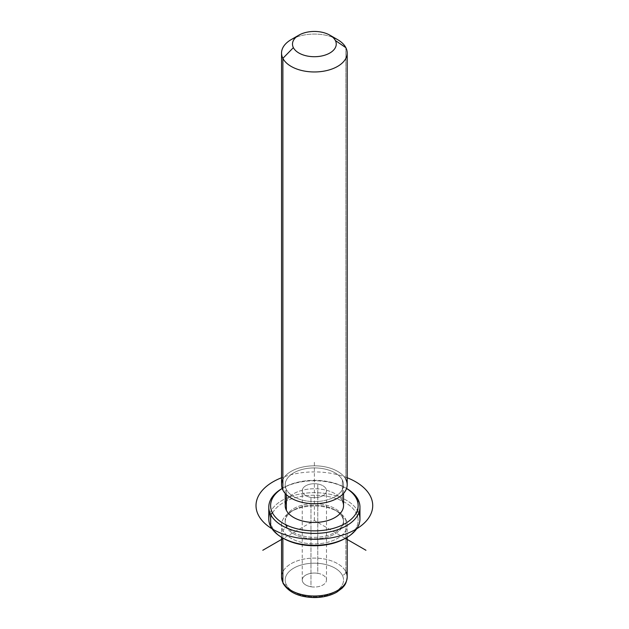 <?xml version="1.0" encoding="UTF-8"?>
<svg xmlns="http://www.w3.org/2000/svg" width="629" height="629" viewBox="0 0 629 629"><rect width="100%" height="100%" fill="white"/><g stroke="black" fill="none" stroke-linecap="round" stroke-linejoin="round"><path stroke-width="0.47" stroke-dasharray="3.15 2.36" d="M310.962 497.429A12.116 6.998 0 0 0 326.003 492.68A12.116 6.998 0 0 0 317.787 484A12.116 6.998 0 0 0 302.746 488.741A12.116 6.998 0 0 0 310.962 497.429A12.116 6.998 180 0 1 302.25 490.714A12.116 6.998 180 0 1 317.787 484L317.787 573.326A12.116 6.998 0 0 0 302.25 580.04A12.116 6.998 0 0 0 310.962 586.755L310.962 497.429L310.962 586.755A12.116 6.998 0 0 0 326.49 580.04A12.116 6.998 0 0 0 317.787 573.326L317.787 484A12.116 6.998 180 0 1 326.49 490.714A12.116 6.998 180 0 1 310.962 497.429M345.864 571.722A3.648 2.854 -26.9 0 1 342.365 575.299A29.17 16.841 180 0 1 322.583 596.198A29.17 16.841 180 0 1 286.376 584.781A3.648 2.854 -26.9 0 1 283.129 583.453A3.648 2.854 153.1 0 0 286.376 584.781A29.17 16.841 180 0 1 306.158 563.875A29.17 16.841 180 0 1 342.365 575.299A29.17 16.841 0 0 0 306.158 563.875A29.17 16.841 0 0 0 286.376 584.781A29.17 16.841 0 0 0 322.583 596.198A29.17 16.841 0 0 0 342.365 575.299A3.648 2.854 153.1 0 0 345.864 571.722A32.818 18.949 0 0 0 309.704 558.3A32.818 18.949 0 0 0 281.548 577.06A32.818 18.949 180 0 1 309.704 558.3A32.818 18.949 180 0 1 345.864 571.722L345.864 519.617A32.818 18.949 0 0 0 309.704 506.196A32.818 18.949 0 0 0 281.548 524.956A32.818 18.949 0 0 0 282.877 530.286L282.877 538.031L282.877 530.286L286.376 526.717A29.17 16.841 0 0 0 322.583 538.141A29.17 16.841 0 0 0 342.365 517.235L345.864 519.617A32.818 18.949 180 0 1 323.613 543.134A32.818 18.949 180 0 1 282.877 530.286A32.818 18.949 180 0 1 291.164 511.558A32.818 18.949 180 0 1 337.576 511.558A32.818 18.949 180 0 1 345.864 519.617L342.365 517.235A29.17 16.841 0 0 0 334.998 510.064A29.17 16.841 0 0 0 293.743 510.064A29.17 16.841 0 0 0 286.376 526.717L282.877 530.286A32.818 18.949 0 0 0 319.037 543.708A32.818 18.949 0 0 0 347.192 524.956A32.818 18.949 0 0 0 345.864 519.617L345.864 571.722A32.818 18.949 180 0 1 347.192 577.06M286.376 526.717L286.376 525.231A29.17 16.841 0 0 0 318.518 537.158A29.17 16.841 0 0 0 343.544 520.49A29.17 16.841 0 0 0 342.365 515.749L342.365 517.235A29.17 16.841 180 0 1 343.544 521.976A29.17 16.841 180 0 1 318.518 538.644A29.17 16.841 180 0 1 286.376 526.717A29.17 16.841 180 0 1 285.196 521.976A29.17 16.841 180 0 1 310.223 505.307A29.17 16.841 180 0 1 342.365 517.235L342.365 515.749A29.17 16.841 0 0 0 310.223 503.813A29.17 16.841 0 0 0 285.196 520.49A29.17 16.841 0 0 0 286.376 525.231L286.376 526.717M285.196 505.598A29.17 16.841 180 0 1 310.223 488.93A29.17 16.841 180 0 1 342.365 500.857L342.365 480.013A29.17 16.841 0 0 0 310.223 468.086A29.17 16.841 0 0 0 285.196 484.755A29.17 16.841 0 0 0 286.376 489.496L286.376 494.646L286.376 489.496A29.17 16.841 0 0 0 318.518 501.431A29.17 16.841 0 0 0 343.544 484.755A29.17 16.841 0 0 0 342.365 480.013L342.365 500.857A29.17 16.841 180 0 1 343.544 505.598M281.548 484.755A32.818 18.949 180 0 1 309.704 466.003A32.818 18.949 180 0 1 345.864 479.424A32.818 18.949 0 0 0 314.374 465.806A32.818 18.949 0 0 0 282.877 479.424M342.365 480.013A29.17 16.841 180 0 1 322.583 500.92A29.17 16.841 180 0 1 286.376 489.496A29.17 16.841 180 0 1 306.158 468.597A29.17 16.841 180 0 1 342.365 480.013M345.864 479.424L345.864 47.678L345.864 479.424A32.818 18.949 180 0 1 347.192 484.755M332.922 37.386A32.818 18.949 0 0 0 295.819 37.386M291.164 39.619A32.818 18.949 180 0 1 337.576 39.619M317.787 573.326A12.116 6.998 180 0 1 326.003 582.006A12.116 6.998 180 0 1 310.962 586.755A12.116 6.998 180 0 1 302.746 578.067A12.116 6.998 180 0 1 317.787 573.326M272.381 527.597A43.763 25.262 0 0 0 282.798 537.976A43.763 25.262 180 0 1 272.381 527.597L270.635 526.41L272.381 527.597A43.763 25.262 180 0 1 302.054 496.242A43.763 25.262 180 0 1 356.36 513.374A43.763 25.262 0 0 0 302.054 496.242A43.763 25.262 0 0 0 272.381 527.597M345.95 537.976A43.763 25.262 0 0 0 356.36 513.374A43.763 25.262 180 0 1 345.313 538.353L314.374 520.49L283.427 538.353M342.365 515.749A29.17 16.841 180 0 1 322.583 536.647A29.17 16.841 180 0 1 286.376 525.231A29.17 16.841 180 0 1 306.158 504.324A29.17 16.841 180 0 1 342.365 515.749M358.774 513.044A45.587 26.316 -0 0 0 358.113 511.589L356.36 513.374L358.113 511.589A45.587 26.316 0 0 0 313.069 492.688A45.587 26.316 0 0 0 269.967 513.044M282.193 488.481A43.763 25.262 180 0 1 346.555 488.481A43.763 25.262 0 0 0 345.313 487.734A43.763 25.262 0 0 0 283.427 487.734A43.763 25.262 0 0 0 282.193 488.481M342.365 500.857A29.17 16.841 0 0 0 314.374 488.757A29.17 16.841 0 0 0 286.376 500.857M346.563 488.458A45.587 26.316 0 0 0 282.185 488.458M268.787 518.996A45.587 26.316 180 0 1 307.888 492.947A45.587 26.316 180 0 1 358.113 511.589L358.113 499.678L358.113 511.589A45.587 26.316 180 0 1 359.953 518.996M283.427 487.734L282.138 488.481A45.587 26.316 180 0 1 346.603 488.481L345.313 487.734M314.374 520.49L314.374 460.939M347.192 477.749A58.348 33.683 0 0 0 281.548 477.749M334.998 510.064L337.576 511.558M293.743 510.064L291.164 511.558M343.544 520.49L343.544 521.976M285.196 520.49L285.196 521.976M343.544 484.755L343.544 493.435M285.196 484.755L285.196 493.435M302.25 580.04L302.25 490.714M326.49 580.04L326.49 490.714M347.192 537.26L347.192 524.956M281.548 537.26L281.548 524.956"/><path stroke-width="0.94" d="M343.544 493.435L343.544 505.598A29.17 16.841 180 0 1 318.518 522.274A29.17 16.841 180 0 1 286.376 510.339L286.376 494.646L286.376 510.339A29.17 16.841 180 0 1 285.196 505.598L285.196 493.435M282.877 479.424A32.818 18.949 0 0 0 282.877 490.093A32.818 18.949 0 0 0 323.613 502.941A32.818 18.949 0 0 0 345.864 479.424M295.819 37.386A32.818 18.949 0 0 0 281.548 53.017A32.818 18.949 0 0 0 282.877 58.348A32.818 18.949 0 0 0 319.037 71.769A32.818 18.949 0 0 0 347.192 53.017A32.818 18.949 0 0 0 345.864 47.678A32.818 18.949 0 0 0 332.922 37.386M347.192 53.017L347.192 484.755A32.818 18.949 180 0 1 319.037 503.514A32.818 18.949 180 0 1 282.877 490.093L282.877 58.348L282.877 490.093A32.818 18.949 180 0 1 281.548 484.755L281.548 53.017M329.84 35.153L337.576 39.619A32.818 18.949 180 0 1 345.864 47.678L335.367 40.523A21.881 12.635 0 0 0 329.84 35.153A21.881 12.635 0 0 0 298.901 35.153A21.881 12.635 0 0 0 293.373 47.639L282.877 58.348A32.818 18.949 180 0 1 291.164 39.619L298.901 35.153M282.877 58.348L293.373 47.639A21.881 12.635 0 0 0 320.531 56.201A21.881 12.635 0 0 0 335.367 40.523L345.864 47.678A32.818 18.949 180 0 1 323.613 71.195A32.818 18.949 180 0 1 282.877 58.348M293.373 47.639A21.881 12.635 180 0 1 308.21 31.961A21.881 12.635 180 0 1 335.367 40.523A21.881 12.635 180 0 1 320.531 56.201A21.881 12.635 180 0 1 293.373 47.639M281.548 537.26L281.548 577.06L283.129 583.453C288.845 592.534 299.262 597.236 314.39 597.55C322.913 597.495 330.351 595.71 336.704 592.196L342.082 588.194C343.725 586.22 346.359 584.711 347.192 577.06A32.818 18.949 180 0 1 319.037 595.812A32.818 18.949 180 0 1 282.877 582.391L282.877 538.031L282.877 582.391A32.818 18.949 180 0 1 281.548 577.06A32.818 18.949 0 0 0 282.877 582.391A3.648 2.854 153.1 0 0 283.129 583.453A3.648 2.854 -26.9 0 1 282.877 582.391A32.818 18.949 0 0 0 319.037 595.812A32.818 18.949 0 0 0 347.192 577.06A32.818 18.949 0 0 0 345.864 571.722M269.967 513.044A45.587 26.316 0 0 0 270.635 526.41A45.587 26.316 -0 0 0 282.138 537.606A45.587 26.316 -0 0 0 346.603 537.606L345.313 538.353A43.763 25.262 180 0 1 283.427 538.353A43.763 25.262 180 0 1 282.798 537.976A43.763 25.262 0 0 0 345.95 537.976M346.603 537.606A45.587 26.316 -0 0 0 358.774 513.044M356.36 498.483A43.763 25.262 180 0 1 326.695 529.846A43.763 25.262 180 0 1 272.381 512.714A43.763 25.262 180 0 1 282.193 488.481A43.763 25.262 0 0 0 272.381 512.714A43.763 25.262 0 0 0 326.695 529.846A43.763 25.262 0 0 0 356.36 498.483L358.113 499.678A45.587 26.316 0 0 0 346.563 488.458L346.603 488.481A45.587 26.316 180 0 1 358.113 499.678A45.587 26.316 180 0 1 327.206 532.338A45.587 26.316 180 0 1 270.635 514.498L270.635 526.41A45.587 26.316 180 0 1 268.787 518.996L268.787 507.092A45.587 26.316 0 0 0 270.635 514.498A45.587 26.316 0 0 0 320.853 533.14A45.587 26.316 0 0 0 359.953 507.092A45.587 26.316 0 0 0 358.113 499.678L356.36 498.483A43.763 25.262 0 0 0 346.555 488.481A43.763 25.262 180 0 1 356.36 498.483M286.376 500.857A29.17 16.841 0 0 0 286.376 510.339A29.17 16.841 0 0 0 322.583 521.763A29.17 16.841 0 0 0 342.365 500.857M359.953 507.092L359.953 518.996A45.587 26.316 180 0 1 320.853 545.052A45.587 26.316 180 0 1 270.635 526.41L270.635 514.498A45.587 26.316 180 0 1 282.138 488.481L282.185 488.458A45.587 26.316 0 0 0 268.787 507.092M270.635 514.498L272.381 512.714L270.635 514.498M282.138 537.606L283.427 538.353L262.796 550.265M345.313 538.353L365.944 550.265M281.548 477.749A58.348 33.683 0 0 0 273.112 529.421A58.348 33.683 0 0 0 355.629 529.421A58.348 33.683 0 0 0 355.629 481.783A58.348 33.683 0 0 0 347.192 477.749M347.192 577.06L347.192 537.26"/></g></svg>

